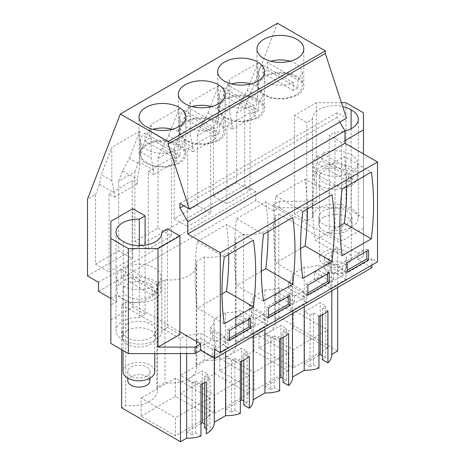 <?xml version="1.0" encoding="UTF-8"?>
<svg xmlns="http://www.w3.org/2000/svg" width="465" height="465" viewBox="0 0 465 465"><rect width="100%" height="100%" fill="white"/><g stroke="black" fill="none" stroke-linecap="round" stroke-linejoin="round"><path stroke-width="0.35" stroke-dasharray="2.33 1.74" d="M274.774 216.301L278.831 213.964L278.831 317.037L274.774 319.374L274.774 216.301A26.377 15.229 180 0 1 275.327 219.399A26.377 15.229 180 0 1 243.584 234.308L243.584 337.381L235.476 342.066A26.377 15.229 180 0 1 236.028 345.164A26.377 15.229 180 0 1 204.286 360.073L196.178 364.752A26.377 15.229 180 0 1 196.73 367.85A26.377 15.229 180 0 1 164.988 382.759L156.879 387.444A26.377 15.229 180 0 1 157.432 390.536A26.377 15.229 180 0 1 125.69 405.451L121.638 407.788M274.774 319.374A26.377 15.229 180 0 1 275.327 322.472A26.377 15.229 180 0 1 243.584 337.381M371.895 267.695L357.864 259.592L363.473 256.349L363.473 217.841L345.96 207.733L279.267 207.733L273.653 210.971L255.727 200.624L98.534 291.375M110.844 304.97L110.844 298.483L116.459 301.727L110.844 304.97L110.844 343.472M323.617 217.132A16.67 9.626 0 0 0 318.734 223.938A16.67 9.626 0 0 0 329.022 232.831A16.67 9.626 0 0 0 347.192 230.745A16.67 9.626 0 0 0 352.081 223.938A16.67 9.626 0 0 0 341.787 215.045A16.67 9.626 0 0 0 323.617 217.132M243.584 234.308L235.476 238.993A26.377 15.229 0 0 1 236.028 242.091L236.028 345.164M121.638 349.703L121.638 304.715L125.69 302.378A26.377 15.229 0 0 0 157.432 287.463A26.377 15.229 0 0 0 156.879 284.371L164.988 279.686A26.377 15.229 0 0 0 196.73 264.777A26.377 15.229 0 0 0 196.178 261.679L204.286 257A26.377 15.229 0 0 0 236.028 242.091M121.638 304.715L180.455 338.677L186.651 335.102A26.714 15.426 0 0 0 200.967 333.016L200.967 338.723A26.714 15.426 180 0 1 196.358 339.95L196.358 347.21A26.714 15.426 180 0 0 212.383 338.311L212.383 331.051A26.714 15.426 180 0 1 210.116 333.632L210.116 327.924A26.714 15.426 0 0 0 214.249 319.682A26.714 15.426 0 0 0 214.231 319.176L225.612 312.608A26.714 15.426 0 0 0 240.353 310.376L240.353 316.084A26.714 15.426 180 0 1 235.813 317.351L235.813 324.611A26.714 15.426 180 0 0 251.53 315.537L251.53 308.278A26.714 15.426 180 0 1 249.333 310.899L249.333 305.191A26.714 15.426 0 0 0 253.21 297.187A26.714 15.426 0 0 0 253.198 296.682L264.911 289.916A26.714 15.426 0 0 0 279.651 287.69L279.651 293.398A26.714 15.426 180 0 1 275.111 294.665L275.111 301.919A26.714 15.426 180 0 0 290.828 292.845L290.828 285.586A26.714 15.426 180 0 1 288.631 288.207L288.631 282.499A26.714 15.426 0 0 0 292.508 274.501A26.714 15.426 0 0 0 292.497 273.995L304.215 267.23A26.714 15.426 0 0 0 318.949 264.998L318.949 270.706A26.714 15.426 180 0 1 314.41 271.973L314.41 279.233A26.714 15.426 180 0 0 330.127 270.159L330.127 262.899A26.714 15.426 180 0 1 327.93 265.521L327.93 259.813A26.714 15.426 0 0 0 331.807 251.809A26.714 15.426 0 0 0 331.795 251.303L337.654 247.921L278.831 213.964M210.116 327.924L224.81 336.41L215.824 341.595L200.967 333.016M249.333 305.191L264.108 313.718L255.122 318.903L240.353 310.376M288.631 282.499L303.407 291.032L294.421 296.217L279.651 287.69M327.93 259.813L342.705 268.34L333.719 273.53L318.949 264.998M127.125 330.574A16.67 9.626 0 0 0 122.243 337.381A16.67 9.626 0 0 0 132.531 346.274A16.67 9.626 0 0 0 150.701 344.187A16.67 9.626 0 0 0 155.589 337.381A16.67 9.626 0 0 0 145.295 328.488A16.67 9.626 0 0 0 127.125 330.574M337.654 287.463L337.654 247.921M278.831 317.037L337.654 350.994M292.508 377.057L292.497 377.069A26.714 15.426 180 0 1 292.508 377.574M283.08 382.37L286.452 380.428L283.08 378.481M279.651 377.999L265.23 386.322L270.729 389.501L270.729 337.642L265.23 334.463L280.947 325.39L286.452 328.563L283.08 330.51L288.631 333.713M279.651 390.763L274.1 387.554L270.729 389.501M253.21 399.749L253.198 399.755A26.714 15.426 180 0 1 253.21 400.26M243.782 405.062L247.153 403.114L243.782 401.167M240.353 400.691L225.932 409.014L231.431 412.188L231.431 360.329L225.932 357.155L241.649 348.076L247.153 351.255L243.782 353.197L249.333 356.405M240.353 413.449L234.802 410.246L231.431 412.188M214.231 319.176L214.249 422.243M214.231 422.249A26.714 15.426 180 0 1 214.249 422.755M206.257 428.771L210.035 430.95A26.714 15.426 180 0 1 206.257 433.758M204.484 427.748L207.855 425.8L204.484 423.859M200.967 423.429L186.634 431.7L192.132 434.88L192.132 383.021L186.634 379.841L202.351 370.768L207.855 373.941L204.484 375.889L210.035 379.091L210.035 430.95M200.967 436.089L195.503 432.932L192.132 434.88M331.807 354.371L331.795 354.377A26.714 15.426 180 0 1 331.807 354.882M322.379 359.683L325.75 357.736L322.379 355.795M318.949 355.312L304.529 363.636L310.033 366.815L310.033 314.95L304.529 311.777L320.246 302.698L325.75 305.877L322.379 307.818L327.93 311.027M318.949 368.071L313.398 364.868L310.033 366.815M141.157 416.146L175.404 396.372L209.651 416.146L175.404 435.914L175.404 417.762L141.157 397.994L141.157 416.146L175.404 435.914M327.546 348.076L293.299 367.85L293.299 349.697L327.546 329.929L327.546 348.076L293.299 328.307L259.057 348.076L293.299 367.85M180.455 393.454L214.702 413.228L214.702 395.076L180.455 375.301L180.455 393.454L214.702 373.686L248.949 393.454L214.702 413.228M288.248 370.768L254 390.536L254 372.389L288.248 352.615L288.248 370.768L254 350.994L219.759 370.768L254 390.536M235.476 342.066L235.476 238.993M255.727 200.624L255.727 191.545L244.683 185.169L244.683 108.397L236.598 113.065L236.598 182.71L250.071 190.487L226.943 203.839L226.943 126.05L232.198 129.084L232.198 124.765L229.727 112.617L229.727 79.236L219.207 106.543L229.727 112.617M277.495 23.25L244.683 108.397M339.839 122.063L337.09 117.296L337.09 112.763L346.518 118.203M371.895 265.102L371.895 258.616L377.51 261.859M357.864 259.592L357.864 253.105L273.653 204.49L279.267 201.246L316.316 201.246L316.316 102.713L341.45 102.713M273.653 210.971L273.653 204.49M279.267 207.733L279.267 201.246M345.96 207.733L345.96 102.713M363.473 217.841L363.473 112.826M363.473 256.349L363.473 153.927M363.473 249.868L357.864 253.105M371.895 258.616L214.702 349.372M116.459 301.727L116.459 295.246L179.897 331.871M116.459 295.246L110.844 298.483L110.844 319.879L110.844 221.34M255.727 191.545L98.534 282.302M347.192 224.264A16.67 9.626 180 0 1 329.022 226.35A16.67 9.626 180 0 1 318.734 217.451A16.67 9.626 180 0 1 323.617 210.645L332.155 208.018L341.787 208.564L349.267 212.104L352.075 217.451L347.192 224.264M204.286 257L204.286 360.073M196.178 364.752L196.178 261.679M164.988 279.686L164.988 382.759M156.879 284.371L156.879 387.444M125.69 302.378L125.69 405.451M180.455 353.586L180.455 338.677M186.651 335.102L186.651 353.586M224.81 336.41L224.81 342.118L228.176 340.171L228.176 347.431L212.459 356.504L212.459 349.244L215.824 347.303L200.967 338.723M215.824 347.303L215.824 341.595M224.81 342.118L210.116 333.632M225.612 352.15L225.612 312.608M253.198 296.682L253.198 399.755M264.108 313.718L264.108 319.426L267.474 317.485L267.474 324.739L251.757 333.818L251.757 326.558L255.122 324.611L240.353 316.084M255.122 324.611L255.122 318.903M264.108 319.426L249.333 310.899M264.911 289.916L264.911 329.458M292.497 273.995L292.497 377.069M303.407 291.032L303.407 296.74L306.772 294.793L306.772 302.052L291.055 311.126L291.055 303.866L294.421 301.925L279.651 293.398M294.421 301.925L294.421 296.217M303.407 296.74L288.631 288.207M304.215 267.23L304.215 306.772M331.795 251.303L331.795 354.377M342.705 268.34L342.705 274.048L346.07 272.106L346.07 279.36L330.353 288.44L330.353 281.18L333.719 279.233L318.949 270.706M333.719 279.233L333.719 273.53M342.705 274.048L327.93 265.521M127.125 324.093A16.67 9.626 -0 0 0 122.243 330.9A16.67 9.626 -0 0 0 132.531 339.793A16.67 9.626 -0 0 0 150.701 337.706A16.67 9.626 -0 0 0 155.589 330.9A16.67 9.626 -0 0 0 145.295 322.007A16.67 9.626 -0 0 0 127.125 324.093M283.08 337.474L283.08 330.51M286.452 380.428L286.452 328.563M280.947 338.415L280.947 325.39M265.23 386.322L265.23 334.463M274.1 387.554L274.1 335.695L270.729 337.642M279.651 338.898L274.1 335.695M243.782 360.16L243.782 353.197M247.153 403.114L247.153 351.255M241.649 361.102L241.649 348.076M225.932 409.014L225.932 357.155M234.802 410.246L234.802 358.387L231.431 360.329M240.353 361.59L234.802 358.387M210.035 379.091A26.714 15.426 180 0 1 206.257 381.899M204.484 382.817L204.484 375.889M207.855 425.8L207.855 373.941M202.351 383.73L202.351 370.768M186.634 431.7L186.634 379.841M195.503 432.932L195.503 381.073L192.132 383.021M200.967 384.23L195.503 381.073M322.379 314.782L322.379 307.818M325.75 357.736L325.75 305.877M320.246 315.723L320.246 302.698M304.529 363.636L304.529 311.777M313.398 364.868L313.398 313.009L310.033 314.95M318.949 316.212L313.398 313.009M175.404 396.372L175.404 378.219L209.651 397.994L175.404 417.762M209.651 416.146L209.651 397.994M175.404 378.219L141.157 397.994M293.299 328.307L293.299 310.155L327.546 329.929M259.057 348.076L259.057 329.929L293.299 349.697M293.299 310.155L259.057 329.929M248.949 393.454L248.949 375.301L214.702 395.076M214.702 373.686L214.702 355.533L248.949 375.301M214.702 355.533L180.455 375.301M254 350.994L254 332.841L288.248 352.615M219.759 370.768L219.759 352.615L254 372.389M254 332.841L219.759 352.615M244.683 185.169L87.49 275.925M236.598 182.71L213.47 196.061L213.47 126.416L197.3 135.751L197.3 205.396L174.172 218.753L174.172 149.108L158.001 158.443L158.001 228.088L134.873 241.44L134.873 171.794L118.703 181.129L118.703 250.775L132.176 258.552L109.048 271.909L109.048 194.114L114.303 197.148L114.303 192.83L111.833 180.682L111.833 147.306L101.312 174.607L111.833 180.682M118.703 250.775L95.575 264.126L95.575 194.486L87.49 199.154M236.598 113.065L240.527 102.864L247.275 90.338L257.796 96.412L257.796 63.031L247.275 90.338M257.796 63.031L229.727 79.236M213.47 126.416L217.399 116.221L219.207 106.543M197.3 135.751L201.229 125.556L207.977 113.024L218.498 119.098L218.498 85.723L207.977 113.024M218.498 85.723L190.429 101.928L179.909 129.229L190.429 135.303L192.899 147.452L178.101 138.907L179.909 129.229M174.172 149.108L178.101 138.907M158.001 158.443L161.93 148.242L168.679 135.716L179.199 141.79L179.199 108.409L168.679 135.716M179.199 108.409L151.131 124.614L140.61 151.921L151.131 157.995L153.601 170.144L138.803 161.599L140.61 151.921M134.873 171.794L138.803 161.599M118.703 181.129L122.632 170.934L129.38 158.402L139.901 164.476L139.901 131.095L129.38 158.402M139.901 131.101L111.833 147.306M95.575 194.486L99.504 184.285L101.312 174.607M337.09 112.763L179.897 203.513M337.09 117.296L183.826 205.786M363.473 228.472L341.583 241.114L329.232 233.982L334.986 230.663L334.986 132.124A22.227 12.834 180 0 0 344.949 131.078M316.316 201.246L294.421 213.888L306.772 221.02L312.526 217.696A22.227 12.834 180 0 1 312.503 217.062A22.227 12.834 180 0 1 326.668 205.106A22.227 12.834 180 0 1 351.11 208.39A22.227 12.834 180 0 1 358.312 217.841A22.227 12.834 180 0 1 334.986 230.663M294.421 213.888L294.421 115.355L316.316 102.713M312.526 217.696L312.526 119.162L306.772 122.487L294.421 115.355M312.526 119.162A22.227 12.834 180 0 1 312.503 118.529A22.227 12.834 180 0 1 342.705 106.549M344.949 140.633L341.583 142.581L329.232 135.449L334.986 132.124M341.583 241.114L341.583 142.581M110.844 319.879L132.74 307.237L132.74 208.704M161.791 233.383L161.791 330.656A22.227 12.834 180 0 1 161.82 331.289A22.227 12.834 180 0 1 147.649 343.246A22.227 12.834 180 0 1 123.208 339.967A22.227 12.834 180 0 1 116.012 330.51A22.227 12.834 180 0 1 139.331 317.688L145.092 314.369L132.74 307.237M161.791 330.656L167.545 327.331L167.545 228.797M179.897 334.463L167.545 327.331M228.176 340.171L212.383 331.051M228.176 347.431L212.383 338.311M212.459 356.504L196.358 347.21M212.459 349.244L196.358 339.95M267.474 317.485L251.53 308.278M267.474 324.739L251.53 315.537M251.757 333.818L235.813 324.611M251.757 326.558L235.813 317.351M306.772 294.793L290.828 285.586M306.772 302.052L290.828 292.845M291.055 311.126L275.111 301.919M291.055 303.866L275.111 294.665M346.07 272.106L330.127 262.899M346.07 279.36L330.127 270.159M330.353 288.44L314.41 279.233M330.353 281.18L314.41 271.973M134.873 241.44L148.347 249.217L148.347 171.428L153.601 174.462L153.601 170.144M158.001 228.088L171.475 235.865L148.347 249.217M148.347 171.428L171.475 158.071L171.475 235.865M171.475 158.071L176.729 161.105L176.729 156.786L179.199 141.79M161.93 148.242L176.729 156.786M174.172 218.753L187.645 226.531L187.645 148.736L192.899 151.77L192.899 147.452M197.3 205.396L210.773 213.173L187.645 226.531M187.645 148.736L210.773 135.385L210.773 213.173M210.773 135.385L216.027 138.419L216.027 134.1L218.498 119.098M201.229 125.556L216.027 134.1M217.399 116.221L232.198 124.765M213.47 196.061L226.943 203.839M226.943 126.05L250.071 112.699L250.071 190.487M250.071 112.699L255.326 115.733L255.326 111.408L257.796 96.412M240.527 102.864L255.326 111.408M99.504 184.285L114.303 192.83M95.575 264.126L109.048 271.909M109.048 194.114L132.176 180.763L132.176 258.552M132.176 180.763L137.431 183.797L137.431 179.478L139.901 164.476M122.632 170.934L137.431 179.478M232.198 129.084L255.326 115.733M190.429 101.928L190.429 135.303M192.899 151.77L216.027 138.419M151.131 124.614L151.131 157.995M153.601 174.462L176.729 161.105M114.303 197.148L137.431 183.797M296.949 95.43A23.419 13.52 0 0 0 303.808 85.868A23.419 13.52 0 0 0 289.352 73.377A23.419 13.52 0 0 0 263.824 76.306L258.755 80.695L256.976 85.868L260.911 93.384L271.426 98.359L284.958 99.132L296.949 95.43M218.352 140.808A23.419 13.52 0 0 0 225.211 131.246A23.419 13.52 0 0 0 210.755 118.755A23.419 13.52 0 0 0 185.227 121.685L180.158 126.073L178.38 131.246L182.315 138.762L192.83 143.737L206.361 144.505L218.352 140.808M257.651 118.122A23.419 13.52 0 0 0 264.509 108.56A23.419 13.52 0 0 0 250.054 96.069A23.419 13.52 0 0 0 224.525 98.999L219.457 103.387L217.678 108.56L221.613 116.07L232.128 121.051L245.66 121.818L257.651 118.122M145.929 144.377L140.86 148.759L139.082 153.938L143.017 161.448L153.531 166.429L167.063 167.197L179.054 163.5A23.419 13.52 0 0 0 185.913 153.938A23.419 13.52 0 0 0 171.457 141.441A23.419 13.52 0 0 0 145.929 144.377M346.623 186.343A264.806 152.886 120 0 0 344.391 156.519L371.337 172.073M339.909 225.874L315.194 240.143L342.141 255.698M342.141 188.93L315.194 173.369A264.806 152.886 120 0 0 315.194 240.143M315.194 173.369L344.391 156.519M368.53 250.193L366.844 249.217L366.844 251.164M347.192 272.228L345.512 271.258L347.192 270.287M347.192 262.51L345.512 261.533L345.512 271.258M366.844 249.217L345.512 261.533M329.232 272.879L327.546 271.909L306.214 284.225L306.214 293.95L307.894 292.973M307.894 285.196L306.214 284.225M327.546 271.909L327.546 273.85M307.894 294.92L306.214 293.95M300.611 248.566L275.896 262.83L302.843 278.39M302.843 211.621L275.896 196.061A264.806 152.886 120 0 0 275.896 262.83M275.896 196.061L305.092 179.205L332.039 194.765M307.324 209.029A264.806 152.886 120 0 0 305.092 179.205M289.933 295.566L288.248 294.595L288.248 296.542M268.596 317.607L266.916 316.636L268.596 315.665M268.596 307.882L266.916 306.912L266.916 316.636M288.248 294.595L266.916 306.912M268.026 231.721A264.806 152.886 120 0 0 265.794 201.897L292.741 217.451M261.313 271.252L236.598 285.522L263.545 301.076M263.545 234.308L236.598 218.748A264.806 152.886 120 0 0 236.598 285.522M236.598 218.748L265.794 201.897M228.728 254.407A264.806 152.886 120 0 0 226.496 224.583L253.442 240.143M222.014 293.944L197.3 308.208L224.246 323.768M224.246 256.994L197.3 241.44A264.806 152.886 120 0 0 197.3 308.208M197.3 241.44L226.496 224.583M229.297 330.574L227.618 329.604L227.618 339.322L229.297 338.351M229.297 340.299L227.618 339.322M250.635 318.258L248.949 317.287L227.618 329.604M248.949 317.287L248.949 319.228M329.232 233.982L329.232 135.449M351.11 208.39L351.11 128.764M306.772 221.02L306.772 122.487M145.092 314.369L145.092 245.189M139.331 317.688L139.331 245.584M123.208 241.428L123.208 339.967M295.868 76.934A21.896 12.642 0 0 0 272.008 74.191A21.896 12.642 0 0 0 258.494 85.868A21.896 12.642 0 0 0 264.905 94.808A21.896 12.642 0 0 0 288.765 97.551A21.896 12.642 0 0 0 302.285 85.868A21.896 12.642 0 0 0 295.868 76.934M290.038 61.229A21.896 12.642 180 0 1 295.868 63.635L300.617 67.745L302.285 72.575L297.955 80.12L267.317 62.432A21.896 12.642 180 0 1 270.735 61.229M297.955 80.12L297.955 87.902A21.896 12.642 180 0 1 293.462 90.495L293.462 82.718A21.896 12.642 180 0 1 264.905 81.515A21.896 12.642 180 0 1 258.494 72.575A21.896 12.642 180 0 1 262.824 65.024L262.824 72.807A21.896 12.642 180 0 1 267.317 70.215L267.317 62.432M293.462 82.718L262.824 65.024M293.462 90.495L262.824 72.807M297.955 87.902L267.317 70.215M256.57 99.62A21.896 12.642 0 0 0 232.709 96.883A21.896 12.642 0 0 0 219.195 108.56A21.896 12.642 0 0 0 225.606 117.5A21.896 12.642 0 0 0 249.467 120.237A21.896 12.642 0 0 0 262.987 108.56A21.896 12.642 0 0 0 256.57 99.62M250.74 83.915A21.896 12.642 180 0 1 256.57 86.321L261.318 90.431L262.987 95.261L258.656 102.812L228.019 85.124A21.896 12.642 180 0 1 231.436 83.915M258.656 102.812L258.656 110.589A21.896 12.642 180 0 1 254.163 113.181L254.163 105.404A21.896 12.642 180 0 1 225.606 104.201A21.896 12.642 180 0 1 219.195 95.261A21.896 12.642 180 0 1 223.526 87.716L223.526 95.494A21.896 12.642 180 0 1 228.019 92.901L228.019 85.124M254.163 105.404L223.526 87.716M254.163 113.181L223.526 95.494M258.656 110.589L228.019 92.901M217.271 122.307A21.896 12.642 0 0 0 193.411 119.569A21.896 12.642 0 0 0 179.897 131.246A21.896 12.642 0 0 0 186.308 140.186A21.896 12.642 0 0 0 210.168 142.929A21.896 12.642 0 0 0 223.688 131.246A21.896 12.642 0 0 0 217.271 122.307M211.441 106.607A21.896 12.642 180 0 1 217.271 109.013L222.02 113.117L223.688 117.947L219.358 125.498L188.72 107.81A21.896 12.642 180 0 1 192.138 106.607M219.358 125.498L219.358 133.281A21.896 12.642 180 0 1 214.865 135.873L214.865 128.09A21.896 12.642 180 0 1 186.308 126.893A21.896 12.642 180 0 1 179.897 117.953A21.896 12.642 180 0 1 184.227 110.403L184.227 118.186A21.896 12.642 180 0 1 188.72 115.587L188.72 107.81M214.865 128.09L184.227 110.403M214.865 135.873L184.227 118.186M219.358 133.281L188.72 115.587M177.973 144.999A21.896 12.642 0 0 0 154.113 142.255A21.896 12.642 0 0 0 140.599 153.938A21.896 12.642 0 0 0 147.01 162.878A21.896 12.642 0 0 0 170.87 165.616A21.896 12.642 0 0 0 184.39 153.938A21.896 12.642 0 0 0 177.973 144.999M172.143 129.293A21.896 12.642 180 0 1 177.973 131.7L182.722 135.809L184.39 140.639L180.06 148.19L149.422 130.502A21.896 12.642 180 0 1 152.84 129.293M180.06 148.19L180.06 155.967A21.896 12.642 180 0 1 175.567 158.559L175.567 150.782A21.896 12.642 180 0 1 147.01 149.579A21.896 12.642 180 0 1 140.599 140.639A21.896 12.642 180 0 1 144.929 133.095L144.929 140.872A21.896 12.642 180 0 1 149.422 138.279L149.422 130.502M175.567 150.782L144.929 133.095M175.567 158.559L144.929 140.872M180.06 155.967L149.422 138.279M320.17 255.587A15.88 9.166 180 0 1 337.666 249.095A15.88 9.166 180 0 1 351.284 258.168A15.88 9.166 180 0 1 350.645 260.749A15.88 9.166 180 0 1 333.149 267.241A15.88 9.166 180 0 1 319.525 258.168A15.88 9.166 180 0 1 320.17 255.587M324.739 256.36A11.114 6.417 180 0 1 336.986 251.815A11.114 6.417 180 0 1 346.518 258.168A11.114 6.417 180 0 1 346.07 259.976A11.114 6.417 180 0 1 333.824 264.521A11.114 6.417 180 0 1 324.291 258.168A11.114 6.417 180 0 1 324.739 256.36M320.17 173.91L326.819 168.778L337.666 167.412L347.401 170.486L351.284 176.491L350.645 179.072A15.88 9.166 180 0 1 333.149 185.564A15.88 9.166 180 0 1 319.525 176.491A15.88 9.166 180 0 1 320.17 173.91M324.739 265.439L329.394 261.847L336.986 260.894L343.804 263.045L346.518 267.247L346.07 269.049A11.114 6.417 180 0 1 333.824 273.594A11.114 6.417 180 0 1 324.291 267.247A11.114 6.417 180 0 1 324.739 265.439M319.763 185.518A22.122 12.77 -0 0 0 343.873 188.29A22.122 12.77 -0 0 0 357.527 176.491A22.122 12.77 -0 0 0 351.046 167.458A22.122 12.77 -0 0 0 326.942 164.691A22.122 12.77 -0 0 0 313.282 176.491A22.122 12.77 -0 0 0 319.763 185.518M319.763 172.556A22.122 12.77 -0 0 0 348.64 173.759L348.64 181.536A22.122 12.77 -0 0 0 353.133 178.944L353.133 171.167A22.122 12.77 -0 0 0 357.527 163.523A22.122 12.77 -0 0 0 351.046 154.49C341.938 149.974 332.312 149.573 322.169 153.287L322.169 161.07A22.122 12.77 -0 0 0 317.682 163.663L317.682 155.88A22.122 12.77 -0 0 0 313.282 163.523A22.122 12.77 -0 0 0 319.763 172.556M317.682 155.88L348.64 173.759M353.133 171.167L322.169 153.287M353.133 178.944L322.169 161.07M317.682 163.663L348.64 181.536M123.033 371.611A15.88 9.166 180 0 1 123.678 369.03A15.88 9.166 180 0 1 141.174 362.537A15.88 9.166 180 0 1 154.793 371.611M128.247 369.803A11.114 6.417 180 0 1 140.494 365.257A11.114 6.417 180 0 1 150.026 371.611A11.114 6.417 180 0 1 149.579 373.418A11.114 6.417 180 0 1 137.332 377.964A11.114 6.417 180 0 1 127.799 371.611A11.114 6.417 180 0 1 128.247 369.803M123.678 287.353L130.328 282.22L141.174 280.86L150.91 283.929L154.793 289.933L154.148 292.514A15.88 9.166 180 0 1 136.658 299.007A15.88 9.166 180 0 1 123.033 289.933A15.88 9.166 180 0 1 123.678 287.353M127.799 380.69A11.114 6.417 180 0 1 128.247 378.882L132.903 375.29L140.494 374.337L147.312 376.487L150.026 380.69M123.272 298.96A22.122 12.77 -0 0 0 147.382 301.733A22.122 12.77 -0 0 0 161.035 289.933A22.122 12.77 -0 0 0 154.554 280.901A22.122 12.77 -0 0 0 130.45 278.134A22.122 12.77 -0 0 0 116.791 289.933A22.122 12.77 -0 0 0 123.272 298.96M123.272 285.998A22.122 12.77 -0 0 0 152.148 287.201L152.148 294.979A22.122 12.77 -0 0 0 156.641 292.386L156.641 284.609A22.122 12.77 -0 0 0 161.035 276.966A22.122 12.77 -0 0 0 154.554 267.933C145.446 263.417 135.821 263.016 125.678 266.736L125.678 274.513A22.122 12.77 -0 0 0 121.191 277.105L121.191 269.328A22.122 12.77 -0 0 0 116.791 276.966A22.122 12.77 -0 0 0 123.272 285.998M121.191 269.328L152.148 287.201M156.641 284.609L125.678 266.736M156.641 292.386L125.678 274.513M121.191 277.105L152.148 294.979M275.327 219.399L275.327 322.472M318.734 217.451L318.734 223.938M352.081 217.451L352.081 223.938M196.73 264.777L196.73 367.85M157.432 287.463L157.432 390.536M214.249 319.682L214.249 358.184M253.21 297.187L253.21 336.218M292.508 274.501L292.508 313.526M331.807 251.809L331.807 290.84M122.243 337.381L122.243 330.9M155.589 337.381L155.589 330.9M303.808 85.868L303.808 48.906M256.965 85.868L256.965 48.906M225.211 131.246L225.211 94.285M178.368 131.246L178.368 94.285M264.509 108.56L264.509 71.598M217.667 108.56L217.667 71.598M139.07 153.938L139.07 116.971M185.913 153.938L185.913 116.971M358.312 217.841L358.312 119.307M312.503 217.062L312.503 118.529M116.012 231.971L116.012 330.51M161.82 232.75L161.82 331.289M258.494 72.575L258.494 85.868M302.285 72.575L302.285 85.868M219.195 95.261L219.195 108.56M262.987 95.261L262.987 108.56M179.897 117.953L179.897 131.246M223.688 117.953L223.688 131.246M140.599 140.639L140.599 153.938M184.39 140.639L184.39 153.938M351.284 176.491L351.284 258.168M319.525 176.491L319.525 258.168M346.518 258.168L346.518 267.247M324.291 258.168L324.291 267.247M357.527 176.491L357.527 163.523M313.282 176.491L313.282 163.523M154.793 289.933L154.793 353.586M123.033 289.933L123.033 350.511M150.026 371.611L150.026 378.161M127.799 371.611L127.799 378.161M161.035 289.933L161.035 276.966M116.791 289.933L116.791 276.966"/><path stroke-width="0.7" d="M371.895 265.102L371.895 267.695L214.702 358.451L200.671 350.343L195.056 353.586L195.056 347.105L200.671 343.862L179.897 331.871M145.092 245.189L145.092 215.83L132.74 208.704L110.844 221.34L110.844 343.472L128.357 353.586L195.056 353.586M110.844 298.483L98.534 291.375L98.534 282.302L87.49 275.925L87.49 199.154L120.301 114.006L168.121 141.616L168.121 144.208L189.325 208.959L179.897 203.513L179.897 208.053L187.755 221.666L187.755 233.982L220.317 252.78L220.317 352.615L214.702 349.372L214.702 358.451M331.807 354.371L337.654 350.994L337.654 287.463M331.807 290.84L331.807 354.882A26.714 15.426 180 0 1 327.93 362.886L327.93 311.027A26.714 15.426 180 0 1 318.949 316.212L318.949 368.071A26.714 15.426 180 0 1 304.215 370.303L292.508 377.057M292.508 313.526L292.508 377.574A26.714 15.426 180 0 1 288.631 385.572L283.08 382.37L283.08 337.474M283.08 378.481L280.947 377.249L279.651 377.999M288.631 385.572L288.631 333.713A26.714 15.426 180 0 1 279.651 338.898L279.651 390.763A26.714 15.426 180 0 1 264.911 392.989L253.21 399.749M253.21 336.218L253.21 400.26A26.714 15.426 180 0 1 249.333 408.264L243.782 405.062L243.782 360.16M243.782 401.167L241.649 399.941L240.353 400.691M249.333 408.264L249.333 356.405A26.714 15.426 180 0 1 240.353 361.59L240.353 413.449A26.714 15.426 180 0 1 225.612 415.681L225.612 352.15M214.249 422.243L225.612 415.681M214.249 358.184L214.249 422.755A26.714 15.426 180 0 1 206.257 433.758L206.257 381.899A26.714 15.426 180 0 1 200.967 384.23L200.967 436.089A26.714 15.426 180 0 1 186.651 438.175L180.455 441.75L180.455 353.586M204.484 382.817L204.484 427.748L206.257 428.771M204.484 423.859L202.351 422.627L200.967 423.429M121.638 349.703L121.638 407.788L180.455 441.75M322.379 314.782L322.379 359.683L327.93 362.886M322.379 355.795L320.246 354.562L318.949 355.312M189.325 208.959L346.518 118.203L325.314 53.452L325.314 50.859L277.495 23.25L120.301 114.006M220.317 352.615L377.51 261.859L377.51 162.029L344.949 143.226L344.949 130.909L339.839 122.063M341.45 102.713L345.96 102.713L363.473 112.826L363.473 129.938L344.949 140.633M363.473 153.927L363.473 129.938M200.671 350.343L200.671 343.862M128.357 353.586L128.357 248.572L158.001 248.572L158.001 347.105L195.056 347.105M110.844 238.458L128.357 248.572M186.651 353.586L186.651 438.175M264.911 329.458L264.911 392.989M304.215 306.772L304.215 370.303M280.947 377.249L280.947 338.415M241.649 399.941L241.649 361.102M202.351 422.627L202.351 383.73M320.246 354.562L320.246 315.723M325.314 50.859L168.121 141.616M296.949 58.468A23.419 13.52 0 0 0 303.808 48.906A23.419 13.52 0 0 0 289.352 36.415A23.419 13.52 0 0 0 263.824 39.345A23.419 13.52 0 0 0 256.965 48.906A23.419 13.52 0 0 0 271.426 61.397A23.419 13.52 0 0 0 296.949 58.468M218.352 103.846A23.419 13.52 0 0 0 225.211 94.285A23.419 13.52 0 0 0 210.755 81.794A23.419 13.52 0 0 0 185.227 84.723A23.419 13.52 0 0 0 178.368 94.285A23.419 13.52 0 0 0 192.83 106.776A23.419 13.52 0 0 0 218.352 103.846M257.651 81.16A23.419 13.52 0 0 0 264.509 71.598A23.419 13.52 0 0 0 250.054 59.102A23.419 13.52 0 0 0 224.525 62.037A23.419 13.52 0 0 0 217.667 71.598A23.419 13.52 0 0 0 232.128 84.089A23.419 13.52 0 0 0 257.651 81.16M145.929 107.409A23.419 13.52 0 0 0 139.07 116.971A23.419 13.52 0 0 0 153.531 129.468A23.419 13.52 0 0 0 179.054 126.532A23.419 13.52 0 0 0 185.913 116.971A23.419 13.52 0 0 0 171.457 104.48A23.419 13.52 0 0 0 145.929 107.409M325.314 53.452L168.121 144.208M183.826 205.786L179.897 208.053M344.949 130.909L187.755 221.666M344.949 143.226L187.755 233.982M377.51 162.029L220.317 252.78M371.337 238.847A264.806 152.886 120 0 0 371.337 172.073L342.141 188.93A264.806 152.886 120 0 0 342.141 255.698L371.337 238.847L344.391 223.287A264.806 152.886 120 0 0 346.623 186.343M368.53 259.912L347.192 272.228L347.192 262.51L368.53 250.193L368.53 259.912L366.844 258.941L366.844 251.164M329.232 282.604L329.232 272.879L307.894 285.196L307.894 294.92L329.232 282.604L327.546 281.633L327.546 273.85M332.039 261.533L302.843 278.39A264.806 152.886 120 0 1 302.843 211.621L332.039 194.765A264.806 152.886 120 0 1 332.039 261.533L305.092 245.979L300.611 248.566M289.933 305.29L268.596 317.607L268.596 307.882L289.933 295.566L289.933 305.29L288.248 304.319L288.248 296.542M292.741 284.225A264.806 152.886 120 0 0 292.741 217.451L263.545 234.308A264.806 152.886 120 0 0 263.545 301.076L292.741 284.225L265.794 268.665A264.806 152.886 120 0 0 268.026 231.721M253.442 306.912A264.806 152.886 120 0 0 253.442 240.143L224.246 256.994A264.806 152.886 120 0 0 224.246 323.768L253.442 306.912L226.496 291.352A264.806 152.886 120 0 0 228.728 254.407M250.635 327.982L250.635 318.258L229.297 330.574L229.297 340.299L250.635 327.982L248.949 327.005L248.949 319.228M342.705 106.549A22.227 12.834 180 0 1 351.11 109.85A22.227 12.834 180 0 1 358.312 119.307A22.227 12.834 180 0 1 344.949 131.078M158.001 248.572L179.897 235.929L179.897 334.463L158.001 347.105M179.897 235.929L167.545 228.797L161.791 232.122A22.227 12.834 180 0 1 161.82 232.75A22.227 12.834 180 0 1 147.649 244.712A22.227 12.834 180 0 1 123.208 241.428A22.227 12.834 180 0 1 116.012 231.971A22.227 12.834 180 0 1 139.331 219.155L145.092 215.83M344.391 223.287L339.909 225.874M347.192 270.287L366.844 258.941M307.894 292.973L327.546 281.633M305.092 245.979A264.806 152.886 120 0 0 307.324 209.029M268.596 315.665L288.248 304.319M265.794 268.665L261.313 271.252M226.496 291.352L222.014 293.944M229.297 338.351L248.949 327.005M351.11 128.764L351.11 109.85M139.331 245.584L139.331 219.155M161.791 232.122L161.791 233.383M270.735 61.229A21.896 12.642 180 0 1 290.038 61.229M231.436 83.915A21.896 12.642 180 0 1 250.74 83.915M192.138 106.607A21.896 12.642 180 0 1 211.441 106.607M152.84 129.293A21.896 12.642 180 0 1 172.143 129.293M154.793 353.586L154.793 371.611A15.88 9.166 180 0 1 154.148 374.191A15.88 9.166 180 0 1 136.658 380.69A15.88 9.166 180 0 1 123.033 371.611L123.033 350.511M150.026 378.161L149.579 382.497A11.114 6.417 180 0 1 137.332 387.043A11.114 6.417 180 0 1 127.799 380.69L127.799 378.161"/></g></svg>
